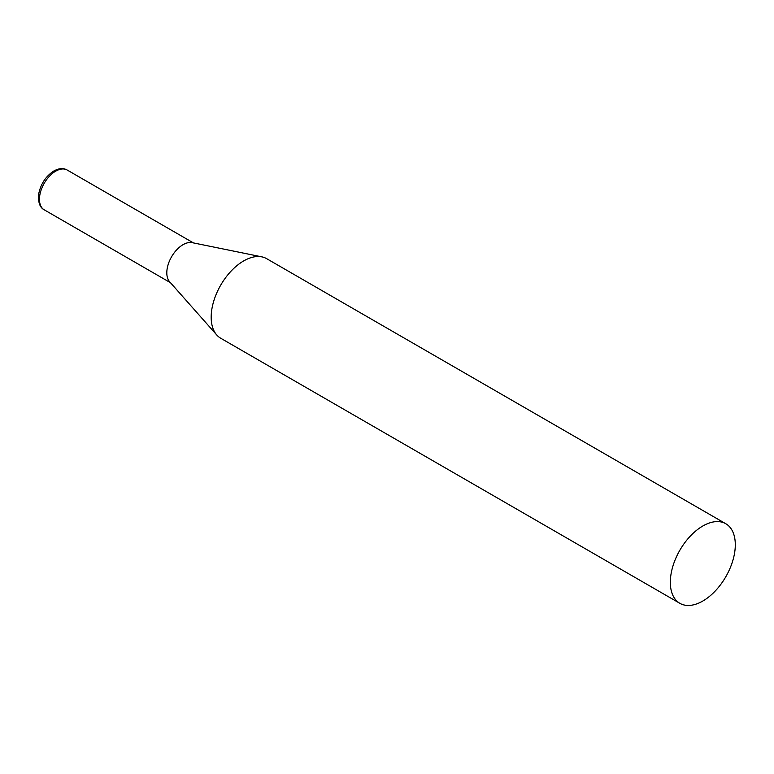 <?xml version="1.0" encoding="UTF-8"?>
<svg xmlns="http://www.w3.org/2000/svg" width="774" height="774" viewBox="0 0 774 774"><rect width="100%" height="100%" fill="white"/><g stroke="black" fill="none" stroke-linecap="round" stroke-linejoin="round"><path stroke-width="1.16" d="M725.789 523.737L266.633 258.651A45.937 26.529 120 0 0 261.864 256.862A45.937 26.529 120 0 0 228.436 274.102A45.937 26.529 120 0 0 211.176 317.195A45.937 26.529 120 0 0 216.759 334.987A45.937 26.529 120 0 0 220.696 338.228L679.843 603.314A45.937 26.529 120 0 0 715.244 591.007A45.937 26.529 120 0 0 735.3 544.77A45.937 26.529 120 0 0 725.789 523.737A45.937 26.529 120 0 0 690.379 536.043A45.937 26.529 120 0 0 670.332 582.28A45.937 26.529 120 0 0 679.843 603.314M261.864 256.862L192.145 242.649A22.968 13.264 120 0 0 183.041 244.681A22.968 13.264 120 0 0 166.807 272.816A22.968 13.264 120 0 0 169.593 281.717L216.759 334.987M44.215 209.812A22.968 13.264 -60 0 1 40.693 191.401A22.968 13.264 -60 0 1 55.699 171.16A22.968 13.264 -60 0 1 67.183 170.028C63.42 167.881 58.979 168.2 53.861 170.977C45.83 176.201 40.78 183.844 38.7 193.935C37.955 202.217 39.793 207.509 44.215 209.812L170.464 282.704M193.432 242.91L67.183 170.028"/></g></svg>
